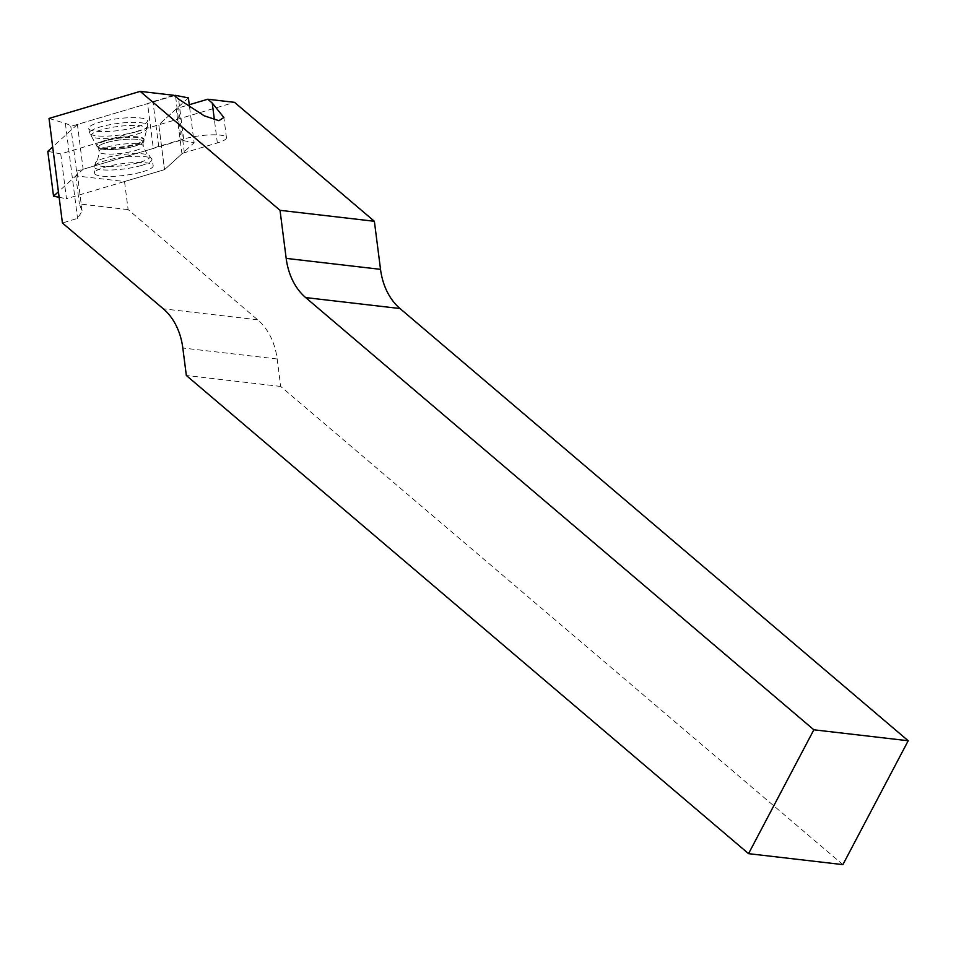 <?xml version="1.0" encoding="UTF-8"?>
<svg xmlns="http://www.w3.org/2000/svg" width="956" height="956" viewBox="0 0 956 956"><rect width="100%" height="100%" fill="white"/><g stroke="black" fill="none" stroke-linecap="round" stroke-linejoin="round"><path stroke-width="0.72" stroke-dasharray="4.78 3.58" d="M49.031 118.436L65.378 123.42A63.06 12.655 -7.3 0 1 70.804 126.383L147.583 103.607A23.84 4.78 172.7 0 1 152.948 101.599L174.112 95.325M153.319 148.443L76.54 171.22A63.06 12.655 -7.3 0 1 77.185 172.666A63.06 12.655 -7.3 0 1 75.799 175.856L124.531 181.521L164.528 169.654L181.951 153.808A7.696 1.542 -7.3 0 1 184.377 152.721L217.359 142.934A26.147 5.246 172.7 0 0 226.453 137.664A26.147 5.246 172.7 0 0 211.073 134.856A26.147 5.246 172.7 0 0 183.672 139.026L158.696 146.435A23.84 4.78 172.7 0 0 153.319 148.443L147.583 103.607M842.893 864.618L280.682 386.439L277.168 358.978A63.06 48.003 -83.4 0 0 257.678 319.794L128.128 209.603L124.531 181.521M128.128 209.603L79.384 203.939L82.12 211.204L77.544 218.362L62.427 223.011M75.799 175.856L79.384 203.939M76.54 171.22L70.804 126.383M47.8 151.347L60.742 153.904L158.792 124.818L164.528 169.654L158.792 124.818L176.203 108.984A7.696 1.542 -7.3 0 1 178.641 107.885L189.264 104.73M188.392 97.894L158.792 124.818L234.531 102.34M280.682 386.439L186.336 375.481M137.162 126.837A29.6 5.939 172.7 0 0 147.475 120.946A29.6 5.939 172.7 0 0 117.337 118.735A29.6 5.939 172.7 0 0 88.741 128.463A29.6 5.939 172.7 0 0 106.331 131.558A29.6 5.939 172.7 0 0 137.162 126.837M134.987 146.029A22.299 4.481 172.7 0 0 142.743 141.524A22.299 4.481 172.7 0 0 120.05 139.923A22.299 4.481 172.7 0 0 98.504 147.188A22.299 4.481 172.7 0 0 111.613 149.59A22.299 4.481 172.7 0 0 134.987 146.029A22.299 4.481 172.7 0 0 128.02 139.194A22.299 4.481 172.7 0 0 98.862 147.845A22.299 4.481 172.7 0 0 134.987 146.029M142.898 171.674A29.6 5.939 172.7 0 0 153.187 165.615A29.6 5.939 172.7 0 0 123.085 163.56A29.6 5.939 172.7 0 0 94.465 173.132A29.6 5.939 172.7 0 0 111.685 176.406A29.6 5.939 172.7 0 0 142.898 171.674M189.611 107.395L194.128 142.731L181.186 140.173L83.136 169.26L58.424 191.75M175.605 96.604L181.186 140.173M60.742 153.904L66.49 198.74L164.528 169.654L194.128 142.731M59.129 197.294L66.49 198.74M174.458 95.636L77.4 124.435L83.136 169.26M77.4 124.435L52.676 146.913M257.678 319.794L163.333 308.836M277.168 358.978L182.823 348.02M183.672 139.026L178.569 99.125M158.696 146.435L152.948 101.599M217.359 142.934L214.395 119.787M184.377 152.721L178.641 107.885M181.951 153.808L176.203 108.984M65.378 123.42L77.544 218.362M137.544 131.45A29.277 5.879 172.7 0 0 147.726 125.618A29.277 5.879 172.7 0 0 117.947 123.432A29.277 5.879 172.7 0 0 89.661 133.051A29.277 5.879 172.7 0 0 107.048 136.111A29.277 5.879 172.7 0 0 137.544 131.45M137.09 134.115A28.023 5.628 172.7 0 0 146.459 129.61A28.023 5.628 172.7 0 0 118.329 126.443A28.023 5.628 172.7 0 0 91.907 136.589A28.023 5.628 172.7 0 0 137.09 134.115M135.704 144.057A23.84 4.78 172.7 0 0 143.998 139.241A23.84 4.78 172.7 0 0 119.751 137.521A23.84 4.78 172.7 0 0 96.711 145.3A23.84 4.78 172.7 0 0 110.729 147.857A23.84 4.78 172.7 0 0 135.704 144.057M135.788 144.643A23.84 4.78 172.7 0 0 144.081 139.839A23.84 4.78 172.7 0 0 119.823 138.118A23.84 4.78 172.7 0 0 96.783 145.898A23.84 4.78 172.7 0 0 110.8 148.455A23.84 4.78 172.7 0 0 135.788 144.643M135.561 150.51A22.299 4.481 172.7 0 0 143.316 146.005A22.299 4.481 172.7 0 0 120.623 144.404A22.299 4.481 172.7 0 0 99.077 151.669A22.299 4.481 172.7 0 0 112.187 154.071A22.299 4.481 172.7 0 0 135.561 150.51M140.401 162.173A27.581 5.533 172.7 0 0 149.064 155.422A27.581 5.533 172.7 0 0 121.938 154.621A27.581 5.533 172.7 0 0 95.887 162.221A27.581 5.533 172.7 0 0 108.614 166.631A27.581 5.533 172.7 0 0 140.401 162.173M141.811 165.364A29.158 5.856 172.7 0 0 151.932 159.401A29.158 5.856 172.7 0 0 122.284 157.381A29.158 5.856 172.7 0 0 94.106 166.798A29.158 5.856 172.7 0 0 111.063 170.025A29.158 5.856 172.7 0 0 141.811 165.364M226.453 137.664L223.871 117.504M77.185 172.666L82.12 211.204M88.741 128.463L89.661 133.051L96.783 145.898L98.85 148.288L106.259 149.602C119.978 149.279 129.634 148.084 135.226 146.005C149.614 139.827 141.273 142.946 144.081 139.839L147.726 125.618L147.475 120.946M98.504 147.188L99.077 151.669C98.014 159.365 96.95 162.879 95.887 162.221L94.106 166.798L94.465 173.132M142.743 141.524L143.316 146.005C146.28 153.187 148.192 156.318 149.064 155.422L151.932 159.401L153.187 165.615"/><path stroke-width="1.43" d="M49.031 118.436L140.185 91.382L280.024 210.32L286.179 258.383A63.06 48.003 -83.4 0 0 305.657 297.579L813.855 729.798L748.548 853.66L186.336 375.481L182.823 348.02A63.06 48.003 -83.4 0 0 163.333 308.836L62.427 223.011L49.031 118.436M214.395 119.787L212.244 103.033L223.871 117.504L218.912 120.683L204.202 115.796L178.569 99.125L174.112 95.325L140.185 91.382M189.264 104.73L207.787 99.233L234.531 102.34L374.37 221.278L380.524 269.341L286.179 258.383M305.657 297.579L400.014 308.537L908.2 740.757L842.893 864.618L748.548 853.66M908.2 740.757L813.855 729.798M400.014 308.537A63.06 48.003 96.6 0 1 380.524 269.341M374.37 221.278L280.024 210.32M212.244 103.033L207.787 99.233M175.605 96.604L175.438 95.337L188.392 97.894L189.611 107.395M52.676 146.913L47.8 151.347L53.536 196.183L59.129 197.294M58.424 191.75L53.536 196.183M175.438 95.337L174.458 95.636"/></g></svg>

